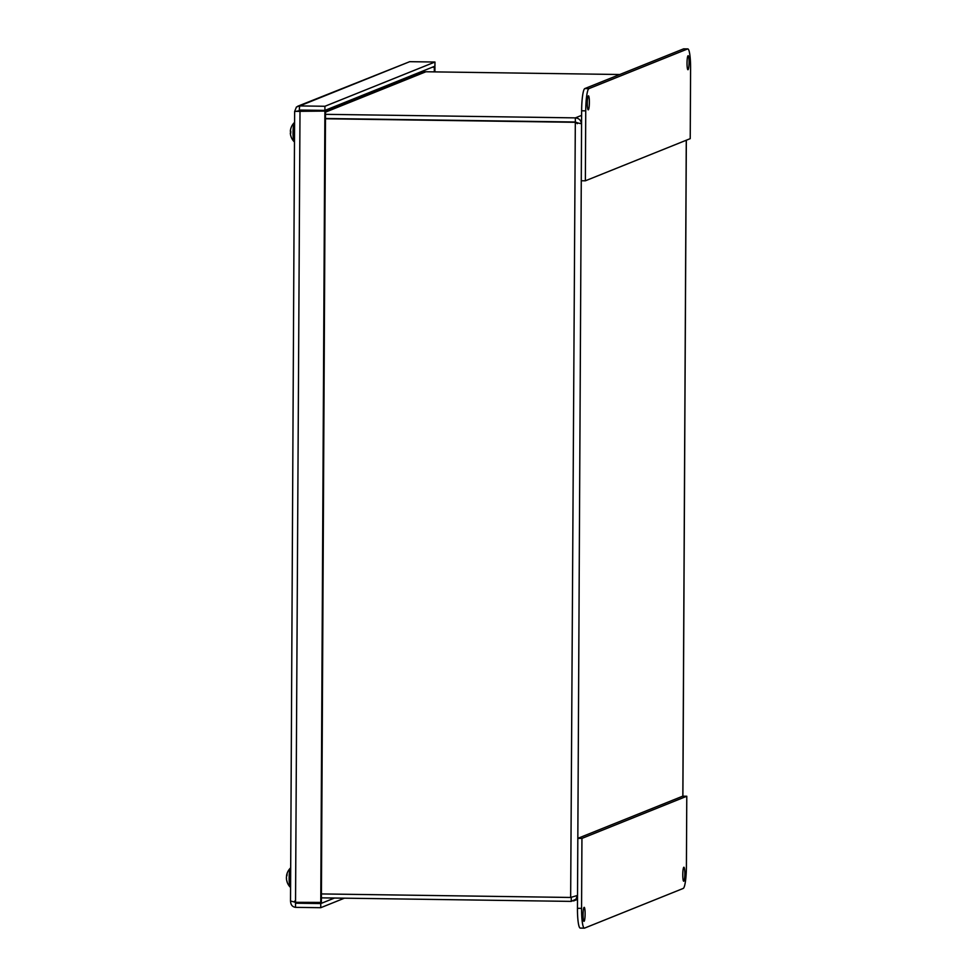 <?xml version="1.0" encoding="UTF-8"?>
<svg xmlns="http://www.w3.org/2000/svg" width="977" height="977" viewBox="0 0 977 977"><rect width="100%" height="100%" fill="white"/><g stroke="black" fill="none" stroke-linecap="round" stroke-linejoin="round"><path stroke-width="1.47" d="M294.675 901.087L295.53 903.212L320.761 903.566L320.737 907.706L344.417 898.181M320.761 903.566L334.5 898.046M294.712 111.378L325.512 111.073L321.372 902.43L295.542 902.308L290.572 901.026C290.621 904.726 292.257 906.827 295.518 907.352L295.53 903.212L296.373 902.321M320.737 907.706L295.518 907.352M324.926 106.273L434.96 62.027L434.936 66.167L324.914 110.413L324.926 106.273L299.707 105.919L296.434 107.006L294.7 111.329M298.815 111.439L298.132 111.073L298.815 111.439L299.683 110.059L324.914 110.413M299.243 110.096L299.707 105.919L409.729 61.673L297.692 106.249M324.901 111.317L320.761 902.675M300 110.828L295.542 902.308M325.512 111.073L310.43 110.853M434.96 62.027L409.729 61.673M432.176 67.279L434.936 67.071L432.787 67.034M434.899 71.895L434.936 67.071M434.301 71.883L434.325 67.315M287.311 882.573A5.349 0.782 -89.2 0 1 287.299 882.561A5.349 0.782 -89.2 0 1 287.067 881.498A13.568 10.515 178.4 0 1 286.517 879.41L286.493 878.286M286.432 878.421A13.593 13.593 0 0 0 286.517 879.41A13.568 10.515 178.4 0 1 286.517 879.398L286.42 878.286A13.458 1.832 169.4 0 0 286.579 878.518A13.458 4.567 8.5 0 1 286.408 877.859L286.456 876.809A13.568 5.239 -1.1 0 1 286.933 875.746A5.349 0.782 -89.2 0 1 287.116 873.951L287.116 873.951A13.568 8.304 -166.1 0 0 286.591 875.502A13.568 8.304 -166.1 0 0 286.579 875.575L286.933 875.6M290.682 867.832L290.487 868.016A9.672 1.417 90.8 0 0 289.143 877.566A9.672 1.417 90.8 0 0 290.218 887.153L290.584 887.47M286.762 880.631A13.568 12.2 -29.5 0 0 287.287 882.524A13.593 13.593 0 0 0 290.218 887.153M290.34 133.019A13.593 13.593 0 0 0 290.413 133.886A13.458 10.552 6.3 0 1 290.377 133.544L290.34 132.848A13.568 2.162 -5.7 0 0 290.767 133.251A5.349 0.782 -89.2 0 1 290.792 131.162L290.792 131.162A13.568 1.465 -173.2 0 0 290.352 131.406L290.401 130.674A13.458 10.1 175.2 0 1 290.438 130.454A13.593 13.593 0 0 0 290.352 131.162M290.767 133.251L290.767 131.174M294.59 122.369L294.395 122.552A9.672 1.417 90.8 0 0 293.051 132.103A9.672 1.417 90.8 0 0 294.114 141.677L294.48 142.007M290.462 130.344A13.458 7.877 19.7 0 1 290.499 129.99A13.458 7.877 19.7 0 1 290.682 129.269A13.458 10.1 175.2 0 0 290.438 130.454M290.352 131.406L290.401 130.674L290.352 131.406M290.413 133.886A13.458 10.552 6.3 0 0 290.621 135.009A13.458 8.414 160.7 0 1 290.474 134.325A13.458 8.414 160.7 0 1 290.425 133.849M321.396 897.851L571.252 901.392L575.966 899.182L577.37 895.482L570.653 897.46L321.409 893.931M325.475 118.767L574.708 122.296L581.413 123.749C580.997 120.208 578.97 118.241 575.355 117.875L325.5 114.333M577.505 122.821L575.319 122.052L325.475 118.522M325.512 111.659L423.688 72.176A5.899 5.825 68.1 0 1 425.923 71.761L619.784 74.508M577.309 123.688L575.331 122.015L325.475 118.473M575.331 122.015L575.355 117.875L581.608 115.359M575.319 122.052L570.653 897.46M571.264 897.35L571.252 901.392M682.776 874.647A7.01 1.026 -89.2 0 1 683.9 867.222A7.01 1.026 -89.2 0 1 684.828 874.244A7.01 1.026 -89.2 0 1 683.705 881.242A7.01 1.026 -89.2 0 1 682.776 874.647M583.061 914.741A7.01 1.026 -89.2 0 1 584.197 907.328A7.01 1.026 -89.2 0 1 585.113 914.35A7.01 1.026 -89.2 0 1 583.99 921.335A7.01 1.026 -89.2 0 1 583.061 914.741M686.416 866.208A21.03 3.078 -89.2 0 1 683.216 888.435L584.539 928.113A21.03 3.078 -89.2 0 1 584.356 928.15A21.03 3.078 -89.2 0 1 581.571 908.366L581.938 838.413L686.782 796.243L686.416 866.208M581.571 908.366L577.456 908.305L577.822 838.351L682.679 796.194L686.782 796.243M577.456 908.305A21.03 3.078 90.8 0 0 580.253 928.089L584.356 928.15M577.822 838.351L581.938 838.413M689.078 62.32A7.01 1.026 -89.2 0 1 687.955 69.733A7.01 1.026 -89.2 0 1 687.026 63.139A7.01 1.026 -89.2 0 1 688.15 55.726A7.01 1.026 -89.2 0 1 689.078 62.32M589.375 102.414A7.01 1.026 -89.2 0 1 588.239 109.839A7.01 1.026 -89.2 0 1 587.311 103.244A7.01 1.026 -89.2 0 1 588.447 95.819A7.01 1.026 -89.2 0 1 589.375 102.414M687.796 48.911L683.692 48.85A21.03 3.078 90.8 0 0 683.509 48.887L584.832 88.565A21.03 3.078 90.8 0 0 581.633 110.792L581.266 180.757L585.37 180.806L585.736 110.853A21.03 3.078 -89.2 0 1 588.936 88.626L687.613 48.948A21.03 3.078 -89.2 0 1 687.796 48.911A21.03 3.078 -89.2 0 1 690.592 68.695L690.226 138.649L585.37 180.806M419.365 72.432L419.353 73.922M300.012 110.059L300 110.963M310.43 111.109L310.43 110.218M308.158 902.492L296.361 902.895M425.923 71.761L325.512 112.147M682.838 796.194L686.269 140.236M581.571 123.676L577.529 895.421M683.509 48.887L687.613 48.948M581.633 110.792L585.736 110.853M588.936 88.626L584.832 88.565M290.511 901.16L294.639 111.354M296.678 111.17L300.208 110.731M287.043 881.437L287.299 882.561M287.091 874L286.566 875.734M290.487 868.016A13.593 13.593 0 0 0 286.591 875.502M294.395 122.552A13.593 13.593 0 0 0 290.499 130.002M290.474 134.313A13.593 13.593 0 0 0 294.114 141.677M682.899 796.194L686.33 140.212M573.548 900.953L577.505 899.365"/></g></svg>
